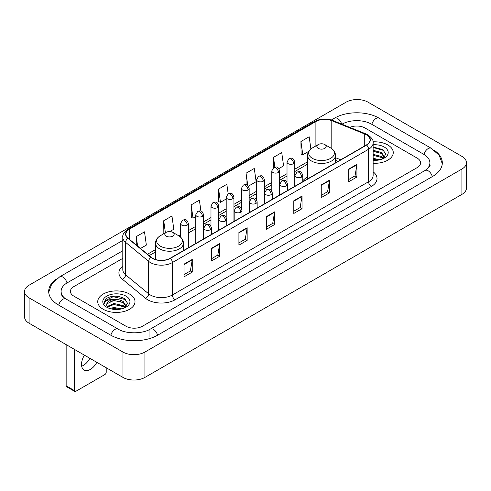<?xml version="1.0" encoding="UTF-8"?>
<svg xmlns="http://www.w3.org/2000/svg" width="491" height="491" viewBox="0 0 491 491"><rect width="100%" height="100%" fill="white"/><g stroke="black" fill="none" stroke-linecap="round" stroke-linejoin="round"><path stroke-width="0.74" d="M307.55 177.042A20.573 11.876 0 0 0 302.763 180.891M337.955 161.379L335.494 160.379M387.804 144.962A18.627 10.759 0 0 0 373.062 141.844A18.627 10.759 0 0 1 387.804 144.962A18.627 10.759 0 0 1 393.26 152.566A18.627 10.759 0 0 0 387.804 144.962M129.544 294.06A18.627 10.759 0 0 0 109.241 291.728A18.627 10.759 0 0 0 97.74 301.67A18.627 10.759 0 0 0 103.196 309.275A18.627 10.759 0 0 0 123.499 311.607A18.627 10.759 0 0 0 135 301.67A18.627 10.759 0 0 0 129.544 294.06A18.627 10.759 0 0 0 109.241 291.728A18.627 10.759 0 0 0 97.74 301.67A18.627 10.759 0 0 0 103.196 309.275A18.627 10.759 0 0 0 123.499 311.607A18.627 10.759 0 0 0 135 301.67A18.627 10.759 0 0 0 129.544 294.06M366.396 134.816A12.422 7.169 180 0 1 370.03 139.886A12.422 7.169 180 0 1 366.396 144.955L170.162 258.254A12.422 7.169 180 0 1 151.21 257.296L128.151 238.282A12.422 7.169 180 0 1 125.905 234.17A12.422 7.169 180 0 1 129.544 229.101L315.897 121.504A12.422 7.169 180 0 1 331.806 120.7L364.733 134.012A12.422 7.169 180 0 1 366.396 134.816M366.611 134.694A12.729 7.353 0 0 0 364.917 133.865L331.984 120.553A12.729 7.353 0 0 0 315.682 121.381L129.323 228.972A12.729 7.353 0 0 0 127.893 238.387L150.952 257.394A12.729 7.353 0 0 0 170.383 258.376L366.611 145.084A12.729 7.353 0 0 0 366.611 134.694M184.021 264.164L184.021 276.838L192.257 272.082L192.257 259.408L184.021 264.164M184.021 274.592L190.367 270.928L192.226 259.831A3.106 1.792 -120 0 0 192.257 259.408M190.312 270.958L192.257 272.082M211.468 248.317L211.468 260.991L219.704 256.241L219.704 243.561L211.468 248.317M211.468 258.745L217.808 255.081L219.667 243.984A3.106 1.792 -120 0 0 219.704 243.561M217.752 255.117L219.704 256.241M238.914 232.47L238.914 245.15L247.145 240.394L247.145 227.72L238.914 232.47M238.914 242.898L245.255 239.24L247.114 228.137A3.106 1.792 -120 0 0 247.145 227.72M245.199 239.27L247.145 240.394M348.69 169.088L348.69 181.768L356.926 177.012L356.926 164.338L348.69 169.088M348.69 179.516L355.036 175.858L356.896 164.761A3.106 1.792 -120 0 0 356.926 164.338M354.981 175.888L356.926 177.012M321.249 184.935L321.249 197.615L329.479 192.859L329.479 180.185L321.249 184.935M321.249 195.363L327.589 191.705L329.449 180.602A3.106 1.792 -120 0 0 329.479 180.185M327.534 191.736L329.479 192.859M293.802 200.782L293.802 213.456L302.039 208.706L302.039 196.026L293.802 200.782M293.802 211.21L300.142 207.546L302.002 196.449A3.106 1.792 -120 0 0 302.039 196.026M300.087 207.576L302.039 208.706M266.355 216.629L266.355 229.303L274.592 224.547L274.592 211.873L266.355 216.629M266.355 227.051L272.701 223.393L274.561 212.296A3.106 1.792 -120 0 0 274.592 211.873M272.646 223.423L274.592 224.547M373.135 163.288A18.627 10.759 0 0 0 393.26 152.566A18.627 10.759 0 0 1 373.135 163.288M125.978 326.227A11.643 6.721 0 0 0 142.445 326.227L417.166 167.615A11.643 6.721 0 0 0 420.578 162.865A11.643 6.721 0 0 0 417.166 158.108L365.022 128.004A11.643 6.721 0 0 0 349.801 127.378A11.643 6.721 0 0 1 365.022 128.004L417.166 158.108A11.643 6.721 0 0 1 420.578 162.865A11.643 6.721 0 0 1 417.166 167.615L142.445 326.227A11.643 6.721 0 0 1 125.978 326.227L73.834 296.122L125.978 326.227M122.799 258.346L73.834 286.615A11.643 6.721 0 0 0 70.422 291.366A11.643 6.721 0 0 0 73.834 296.122A11.643 6.721 0 0 1 70.422 291.366A11.643 6.721 0 0 1 73.834 286.615L122.799 258.346M169.782 231.562L173.808 229.236L171.948 215.991L163.712 220.747L163.847 233.348M140.5 248.464L146.361 245.083L144.501 231.838L136.271 236.588L136.271 244.978M248.428 186.157L256.142 181.701L254.283 168.456L246.046 173.213L246.046 184.616M278.839 168.597L283.583 165.854L281.73 152.609L273.493 157.365L273.493 167.664M310.883 148.969L309.17 136.768L300.94 141.518L301.069 154.119M200.929 211.087L199.395 200.15L191.159 204.9L191.294 217.501M228.174 193.816L226.836 184.303L218.605 189.053L218.734 201.654M218.605 189.053L220.465 202.298L226.198 198.99M220.465 202.298L218.605 201.605M246.046 173.213L247.765 185.438M273.493 157.365L274.856 167.075M300.94 141.518L302.8 154.763L308.753 151.326M302.8 154.763L300.94 154.07M191.159 204.9L193.018 218.145L195.786 216.549M193.018 218.145L191.159 217.452M164.215 233.483L163.712 233.299M163.712 220.747L165.406 232.795M136.271 236.588L137.603 246.071M426.022 169.874A20.96 12.103 0 0 0 429.895 162.865A20.96 12.103 0 0 0 423.751 154.309L371.607 124.205A20.96 12.103 0 0 0 341.969 124.205L341.957 124.211M122.799 250.741L67.249 282.81A20.96 12.103 0 0 0 61.105 291.366A20.96 12.103 0 0 0 64.978 298.375M122.959 352.053A15.528 8.961 0 0 0 144.913 352.053L461.902 169.045A15.528 8.961 0 0 0 466.45 162.705A15.528 8.961 0 0 0 461.902 156.365L368.041 102.177A15.528 8.961 0 0 0 346.087 102.177L29.098 285.191A15.528 8.961 0 0 0 24.55 291.525A15.528 8.961 0 0 0 29.098 297.865L122.959 352.053L122.959 377.407A15.528 8.961 0 0 0 144.913 377.407L461.902 194.393A15.528 8.961 0 0 0 466.45 188.059L466.45 162.705M24.55 291.525L24.55 316.879A15.528 8.961 0 0 0 29.098 323.219L122.959 377.407M56.404 279.041A33.382 19.272 0 0 0 48.689 291.366A33.382 19.272 0 0 0 58.466 304.997L110.61 335.101A33.382 19.272 0 0 0 157.814 335.101L432.534 176.49A33.382 19.272 0 0 0 442.311 162.865A33.382 19.272 0 0 0 434.596 150.541M337.986 161.361L335.494 160.354M373.135 158.347L380.095 159.747M373.135 159.354L378.42 160.097M373.135 154.321L381.489 156.5L383.483 158.409M373.135 155.328L381.489 157.507L382.968 158.759M373.135 150.295L381.489 152.48L384.33 156.948L384.263 157.685M373.135 151.302L381.489 153.487L384.3 157.451M373.135 160.361A13.582 7.844 0 0 0 384.232 158.108A13.582 7.844 0 0 0 384.232 147.018A13.582 7.844 0 0 0 373.135 144.771M383.127 158.685L385.742 154.088L382.759 149.571L373.135 147.042M373.135 147.503L383.956 150.528M373.135 151.529L379.107 152.284M373.135 155.555L379.107 156.31M373.135 159.581L378.273 160.121M318.229 148.368A4.658 2.688 0 0 0 324.815 148.368A4.658 2.688 0 0 0 324.815 144.563L330.596 147.901A12.834 7.408 0 0 1 330.596 158.384A12.834 7.408 0 0 1 312.448 158.384A12.834 7.408 0 0 1 312.448 147.901C309.287 149.78 307.654 152.271 307.55 155.383A13.975 8.065 0 0 0 311.644 161.085A13.975 8.065 0 0 0 326.871 162.834A13.975 8.065 0 0 0 335.494 155.383C335.39 152.271 333.757 149.78 330.596 147.901L324.815 144.563A4.658 2.688 0 0 0 318.229 144.563A4.658 2.688 0 0 0 318.229 148.368M166.185 236.146A4.658 2.688 0 0 0 172.771 236.146A4.658 2.688 0 0 0 172.771 232.347L178.552 235.686A12.834 7.408 0 0 1 178.552 246.163A12.834 7.408 0 0 1 160.404 246.163A12.834 7.408 0 0 1 160.404 235.686C157.243 237.558 155.61 240.056 155.506 243.162A13.975 8.065 0 0 0 159.6 248.869A13.975 8.065 0 0 0 174.827 250.619A13.975 8.065 0 0 0 183.45 243.162C183.346 240.056 181.713 237.558 178.552 235.686L172.771 232.347A4.658 2.688 0 0 0 166.185 232.347A4.658 2.688 0 0 0 166.185 236.146M89.865 358.301A12.422 7.169 -60 0 1 83.335 365.433A12.422 7.169 -60 0 1 81.678 366.206M84.427 355.165A12.422 7.169 120 0 0 84.09 370.067A12.422 7.169 120 0 0 90.301 369.453A12.422 7.169 120 0 0 96.831 362.321M74.38 390.56A1.939 1.123 120 0 0 74.785 391.45L66.549 386.693A1.939 1.123 -60 0 1 66.15 385.809L74.38 390.56L74.38 349.359M66.15 344.608L66.15 385.809M74.785 391.45A1.939 1.123 120 0 0 75.755 391.352L104.847 374.559A1.939 1.123 120 0 0 106.216 372.178L106.216 367.741M109.745 308.514L113.863 307.507L121.836 308.845M111.359 308.956L113.863 308.514L120.166 309.201M107.13 306.544L113.863 303.487L123.235 305.605L125.23 307.507M107.468 307.096L113.863 304.488L123.235 306.611L124.708 307.857M124.874 307.783L127.482 303.192L124.505 298.675C118.122 295.379 112.028 295.343 106.234 298.565L104 302.659L104.215 303.978C104.338 301.026 107.376 299.541 113.323 299.516A9.703 5.604 0 0 0 106.67 304.837A9.703 5.604 0 0 0 107.142 306.562L108.296 307.974M113.323 299.516C117.042 299.129 120.344 299.817 123.235 301.578L126.077 306.053L126.009 306.789M106.67 304.948L107.001 303.757L113.863 300.467L123.235 302.585L126.046 306.556M125.978 296.122A13.582 7.844 0 0 0 106.768 296.122A13.582 7.844 0 0 0 106.768 307.213A13.582 7.844 0 0 0 125.978 307.213A13.582 7.844 0 0 0 125.978 296.122M104 302.751L104.423 301.093L113.169 296.711L125.702 299.633M110.168 301.296L113.169 300.738L120.854 301.388M110.168 305.322L113.169 304.764L120.854 305.414M111.617 309.011L120.019 309.22M373.135 171.825A19.407 11.207 180 0 1 371.337 186.476L175.103 299.768A3.879 2.24 60 0 1 172.359 295.011L368.588 181.719A15.528 8.961 0 0 0 373.135 175.379L373.135 142.93A15.528 8.961 180 0 1 368.588 149.27A3.879 2.24 -120 0 0 366.611 145.084M175.103 299.768A19.407 11.207 180 0 1 147.662 299.768A19.407 11.207 180 0 1 145.483 298.27L122.425 279.256A19.407 11.207 180 0 1 122.799 266.11M150.406 295.011A15.528 8.961 0 0 0 172.359 295.011L172.359 262.562A15.528 8.961 180 0 1 148.663 261.365L125.604 242.351A15.528 8.961 180 0 1 122.799 237.208L122.799 269.663A15.528 8.961 0 0 0 125.604 274.807L148.663 293.814A15.528 8.961 0 0 0 150.406 295.011M373.135 142.93C373.657 140.506 371.871 137.799 367.784 134.816L365.746 133.822A3.879 1.817 112 0 0 364.917 133.865M365.746 133.822L332.818 120.51C326.386 118.239 320.285 118.57 314.51 121.504A3.879 2.24 60 0 1 315.682 121.381M129.323 228.972A3.879 2.24 -120 0 0 128.151 229.094C124.119 231.991 122.339 234.698 122.799 237.208M127.893 238.387A3.879 2.596 129.5 0 0 125.604 242.351L125.604 274.807A3.879 2.596 -50.5 0 1 122.425 279.256M332.818 120.51A3.879 1.817 112 0 0 331.984 120.553M150.952 257.394A3.879 2.596 129.5 0 0 148.663 261.365L148.663 293.814A3.879 2.596 -50.5 0 1 145.483 298.27M170.383 258.376A3.879 2.24 60 0 1 172.359 262.562L368.588 149.27L368.588 181.719A3.879 2.24 60 0 0 371.337 186.476M129.544 229.101L129.544 239.43M364.733 134.012L364.733 145.913M331.806 120.7L331.806 148.693M340.705 159.79L335.494 157.685M315.897 121.504L315.897 145.907M307.55 161.821L294.778 169.192M287.014 173.679L279.569 177.975M271.805 182.456L264.367 186.752M256.603 191.232L249.164 195.528M241.4 200.009L233.955 204.305M226.198 208.792L218.753 213.088M210.989 217.568L203.55 221.864M195.786 226.345L188.341 230.641M180.584 235.121L179.068 235.999M155.506 249.6L147.49 254.228M266.355 217.028L274.561 212.296M293.802 201.181L302.002 196.449M321.249 185.34L329.449 180.602M348.69 169.493L356.896 164.761M238.914 232.875L247.114 228.137M211.468 248.716L219.667 243.984M184.021 264.563L192.226 259.831M157.58 335.236A6.211 3.584 -120 0 0 153.425 329.393A6.211 3.584 -120 0 0 150.32 329.087C142.678 334.027 125.739 334.027 118.104 329.087L65.96 298.982C65.34 298.755 62.314 296.693 61.363 294.508L61.105 293.268M110.843 335.236A6.211 3.584 -60 0 1 114.998 329.393A6.211 3.584 -60 0 1 118.104 329.087M58.699 305.132A6.211 3.584 -60 0 1 62.854 299.289A6.211 3.584 -60 0 1 65.96 298.982M48.719 292.243L51.813 283.798L59.749 276.801A6.211 3.584 60 0 1 62.854 277.108A6.211 3.584 60 0 1 67.015 282.951M331.351 119.994L334.475 118.19A6.211 3.584 60 0 1 337.575 118.497A6.211 3.584 60 0 1 341.668 124.094M334.475 118.19C346.585 110.984 366.992 110.984 379.107 118.19A6.211 3.584 120 0 0 376.002 118.497A6.211 3.584 120 0 0 371.84 124.333M442.281 163.736L439.187 155.291L431.251 148.294A6.211 3.584 120 0 0 428.146 148.601A6.211 3.584 120 0 0 423.985 154.444M432.301 176.625A6.211 3.584 -120 0 0 428.146 170.788A6.211 3.584 -120 0 0 425.04 170.481L150.32 329.087M144.913 377.407L144.913 352.053M29.098 323.219L29.098 297.865M461.902 194.393L461.902 169.045M149.031 337.004L149.031 330.032M301.627 177.061A3.879 2.24 0 0 0 302.763 175.477C301.186 170.5 299.657 171.488 296.938 172.114A3.879 2.24 60 0 1 298.878 172.304A3.879 2.24 -120 0 1 301.627 177.061A3.879 2.24 0 0 1 296.134 177.061A3.879 2.24 0 0 1 294.999 175.477L296.938 172.114M286.419 185.837A3.879 2.24 0 0 0 287.554 184.254C285.983 179.276 284.449 180.265 281.736 180.891A3.879 2.24 60 0 1 283.675 181.087A3.879 2.24 -120 0 1 286.419 185.837A3.879 2.24 0 0 1 280.932 185.837A3.879 2.24 0 0 1 279.796 184.254L281.736 180.891M271.216 194.62A3.879 2.24 0 0 0 272.352 193.031C270.78 188.053 269.246 189.047 266.533 189.673A3.879 2.24 60 0 1 268.473 189.864A3.879 2.24 -120 0 1 271.216 194.62A3.879 2.24 0 0 1 265.729 194.62A3.879 2.24 0 0 1 264.588 193.031L266.533 189.673M256.014 203.397A3.879 2.24 0 0 0 257.149 201.813C255.572 196.83 254.043 197.824 251.324 198.45A3.879 2.24 60 0 1 253.264 198.64A3.879 2.24 -120 0 1 256.014 203.397A3.879 2.24 0 0 1 250.52 203.397A3.879 2.24 0 0 1 249.385 201.813L251.324 198.45M240.805 212.173A3.879 2.24 0 0 0 241.946 210.59C240.369 205.612 238.835 206.601 236.122 207.227A3.879 2.24 60 0 1 238.061 207.423A3.879 2.24 -120 0 1 240.805 212.173A3.879 2.24 0 0 1 235.318 212.173A3.879 2.24 0 0 1 234.182 210.59L236.122 207.227M225.602 220.95A3.879 2.24 0 0 0 226.738 219.367C225.166 214.389 223.632 215.383 220.919 216.003A3.879 2.24 60 0 1 222.859 216.2A3.879 2.24 -120 0 1 225.602 220.95A3.879 2.24 0 0 1 220.115 220.95A3.879 2.24 0 0 1 218.974 219.367L220.919 216.003M210.4 229.733A3.879 2.24 0 0 0 211.535 228.143C209.958 223.166 208.43 224.16 205.711 224.786A3.879 2.24 60 0 1 207.656 224.976A3.879 2.24 -120 0 1 210.4 229.733A3.879 2.24 0 0 1 204.907 229.733A3.879 2.24 0 0 1 203.771 228.143L205.711 224.786M293.636 163.669A3.879 2.24 0 0 0 294.778 162.085C293.201 157.108 291.666 158.102 288.954 158.728A3.879 2.24 60 0 1 290.893 158.918A3.879 2.24 -120 0 1 293.636 163.669A3.879 2.24 0 0 1 288.149 163.669A3.879 2.24 0 0 1 287.014 162.085L288.954 158.728M278.434 172.451A3.879 2.24 0 0 0 279.569 170.868C277.998 165.884 276.464 166.879 273.751 167.505A3.879 2.24 60 0 1 275.69 167.695A3.879 2.24 -120 0 1 278.434 172.451A3.879 2.24 0 0 1 272.947 172.451A3.879 2.24 0 0 1 271.805 170.868L273.751 167.505M263.231 181.228A3.879 2.24 0 0 0 264.367 179.645C262.789 174.667 261.261 175.655 258.542 176.281A3.879 2.24 60 0 1 260.488 176.472A3.879 2.24 -120 0 1 263.231 181.228A3.879 2.24 0 0 1 257.738 181.228A3.879 2.24 0 0 1 256.603 179.645L258.542 176.281M248.023 190.005A3.879 2.24 0 0 0 249.164 188.421C247.587 183.444 246.059 184.432 243.34 185.058A3.879 2.24 60 0 1 245.279 185.254A3.879 2.24 -120 0 1 248.023 190.005A3.879 2.24 0 0 1 242.536 190.005A3.879 2.24 0 0 1 241.4 188.421L243.34 185.058M232.82 198.781A3.879 2.24 0 0 0 233.955 197.198C232.384 192.22 230.85 193.215 228.137 193.841A3.879 2.24 60 0 1 230.076 194.031A3.879 2.24 -120 0 1 232.82 198.781A3.879 2.24 0 0 1 227.333 198.781A3.879 2.24 0 0 1 226.198 197.198L228.137 193.841M217.617 207.564A3.879 2.24 0 0 0 218.753 205.981C217.175 200.997 215.647 201.991 212.928 202.617A3.879 2.24 60 0 1 214.874 202.808A3.879 2.24 -120 0 1 217.617 207.564A3.879 2.24 0 0 1 212.124 207.564A3.879 2.24 0 0 1 210.989 205.981L212.928 202.617M202.409 216.341A3.879 2.24 0 0 0 203.55 214.757C201.973 209.78 200.445 210.768 197.726 211.394A3.879 2.24 60 0 1 199.665 211.584A3.879 2.24 -120 0 1 202.409 216.341A3.879 2.24 0 0 1 196.922 216.341A3.879 2.24 0 0 1 195.786 214.757L197.726 211.394M187.206 225.117A3.879 2.24 0 0 0 188.341 223.534C186.77 218.556 185.236 219.545 182.523 220.171A3.879 2.24 60 0 1 184.463 220.367A3.879 2.24 -120 0 1 187.206 225.117A3.879 2.24 0 0 1 181.719 225.117A3.879 2.24 0 0 1 180.584 223.534L182.523 220.171M314.51 121.504L128.151 229.094M307.55 164.184L294.778 171.555M287.014 176.042L279.569 180.338M271.805 184.819L264.367 189.115M256.603 193.595L249.164 197.891M241.4 202.372L233.955 206.668M226.198 211.155L218.753 215.451M210.989 219.931L203.55 224.227M195.786 228.708L188.341 233.004M155.506 251.963L149.178 255.621M338.041 161.33L335.494 160.299M429.895 164.767C430.76 165.393 429.14 167.296 425.04 170.481M379.107 118.19L431.251 148.294M59.749 276.801L122.799 240.4M335.494 162.797L335.494 155.383M307.55 178.933L307.55 155.383M318.229 144.563L312.448 147.901M183.45 250.582L183.45 243.162M155.506 259.5L155.506 243.162M166.185 232.347L160.404 235.686M302.763 181.695L302.763 175.477M294.999 186.181L294.999 175.477M287.554 190.477L287.554 184.254M279.796 194.958L279.796 184.254M272.352 199.254L272.352 193.031M264.588 203.734L264.588 193.031M257.149 208.031L257.149 201.813M249.385 212.511L249.385 201.813M241.946 216.807L241.946 210.59M234.182 221.294L234.182 210.59M226.738 225.59L226.738 219.367M218.974 230.07L218.974 219.367M211.535 234.367L211.535 228.143M203.771 238.847L203.771 228.143M294.778 186.31L294.778 162.085M287.014 182.271L287.014 162.085M279.569 195.087L279.569 170.868M271.805 191.048L271.805 170.868M264.367 203.863L264.367 179.645M256.603 199.831L256.603 179.645M249.164 212.64L249.164 188.421M241.4 208.607L241.4 188.421M233.955 221.423L233.955 197.198M226.198 217.384L226.198 197.198M218.753 230.199L218.753 205.981M210.989 226.161L210.989 205.981M203.55 238.976L203.55 214.757M195.786 243.456L195.786 214.757M188.341 247.752L188.341 223.534M180.584 237.147L180.584 223.534"/></g></svg>
